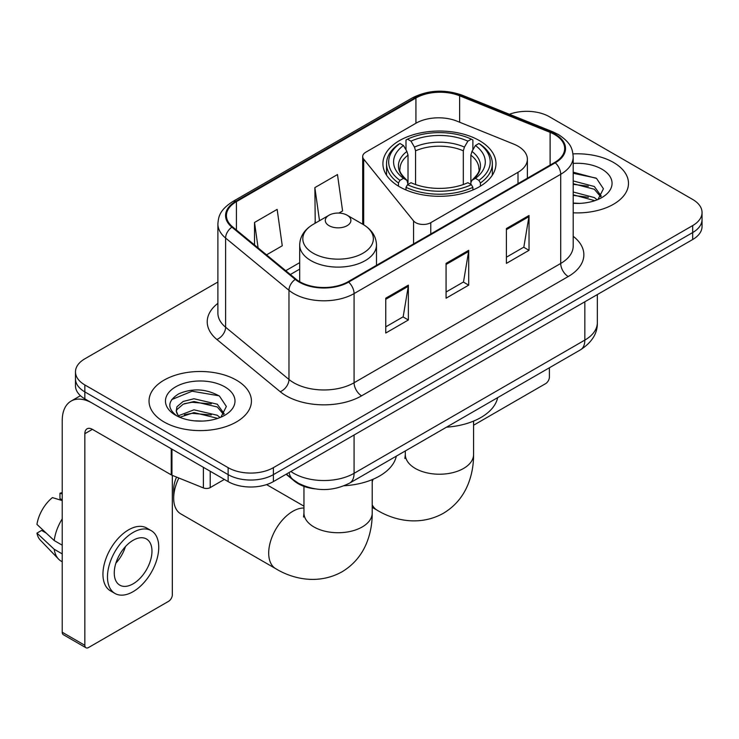 <?xml version="1.0" encoding="UTF-8"?>
<svg xmlns="http://www.w3.org/2000/svg" width="739" height="739" viewBox="0 0 739 739"><rect width="100%" height="100%" fill="white"/><g stroke="black" fill="none" stroke-linecap="round" stroke-linejoin="round"><path stroke-width="1.11" d="M518.002 146.174A31.999 18.475 0 0 0 513.734 144.105L456.961 121.15A31.999 18.475 0 0 0 415.983 123.219L365.814 152.188A10.669 6.161 0 0 0 362.692 156.539A10.669 6.161 0 0 0 363.69 159.144L413.572 220.906A10.669 6.161 0 0 0 430.782 222.661L518.002 172.298A31.999 18.475 0 0 0 527.378 159.236A31.999 18.475 0 0 0 518.002 146.174M479.408 140.595A56.524 32.636 0 0 0 417.812 133.519A56.524 32.636 0 0 0 382.913 163.67A56.524 32.636 0 0 0 399.476 186.745A56.524 32.636 0 0 0 461.071 193.821A56.524 32.636 0 0 0 495.971 163.67A56.524 32.636 0 0 0 479.408 140.595M314.934 488.849A31.999 18.475 180 0 1 294.695 481.301L286.132 474.235M217.894 282.002L84.846 358.812A31.999 18.475 0 0 0 75.48 371.874L75.48 385.804A31.999 18.475 0 0 0 84.846 398.866L228.129 481.597A31.999 18.475 0 0 0 273.384 481.597L692.683 239.519A31.999 18.475 0 0 0 702.05 226.457L702.05 219.492A31.999 18.475 0 0 1 692.683 232.554A31.999 18.475 0 0 0 702.05 219.492L702.05 212.518A31.999 18.475 0 0 0 692.683 199.456L549.391 116.734A31.999 18.475 0 0 0 509.411 114.277M75.48 371.874A31.999 18.475 0 0 0 84.846 384.936L228.129 467.667A31.999 18.475 0 0 0 273.384 467.667L273.384 474.632L692.683 232.554L273.384 474.632A31.999 18.475 0 0 1 228.129 474.632A31.999 18.475 0 0 0 273.384 474.632L273.384 481.597M84.846 384.936L84.846 391.901L228.129 474.632L84.846 391.901A31.999 18.475 0 0 1 75.48 378.839A31.999 18.475 0 0 0 84.846 391.901L84.846 398.866M613.499 162.451A51.194 29.56 0 0 0 572.993 153.897A51.194 29.56 0 0 1 613.499 162.451A51.194 29.56 0 0 1 628.492 183.346A51.194 29.56 0 0 0 613.499 162.451M236.425 380.151A51.194 29.56 0 0 0 180.639 373.74A51.194 29.56 0 0 0 149.038 401.046A51.194 29.56 0 0 0 164.03 421.951A51.194 29.56 0 0 0 219.825 428.352A51.194 29.56 0 0 0 251.426 401.046A51.194 29.56 0 0 0 236.425 380.151A51.194 29.56 0 0 0 180.639 373.74A51.194 29.56 0 0 0 149.038 401.046A51.194 29.56 0 0 0 164.03 421.951A51.194 29.56 0 0 0 219.825 428.352A51.194 29.56 0 0 0 251.426 401.046A51.194 29.56 0 0 0 236.425 380.151M554.675 134.581A34.133 19.704 180 0 1 564.67 148.521A34.133 19.704 180 0 1 554.675 162.451L348.041 281.744A34.133 19.704 180 0 1 295.951 279.12L232.591 226.873A34.133 19.704 180 0 1 226.42 215.576A34.133 19.704 180 0 1 236.415 201.645L415.928 98.001A34.133 19.704 180 0 1 459.63 95.793L550.112 132.373A34.133 19.704 180 0 1 554.675 134.581M555.275 134.239A34.982 20.193 0 0 0 550.601 131.976L460.12 95.396A34.982 20.193 0 0 0 415.318 97.659L235.815 201.294A34.982 20.193 0 0 0 231.898 227.159L295.249 279.397A34.982 20.193 0 0 0 348.642 282.095L555.275 162.802A34.982 20.193 0 0 0 555.275 134.239M385.749 298.205L385.749 333.04L408.371 319.978L408.371 285.143L385.749 298.205M385.749 326.86L403.171 316.8L408.279 286.298A8.535 4.924 -120 0 0 408.371 285.143M403.023 316.883L408.371 319.978M506.409 228.545L506.409 263.38L529.032 250.318L529.032 215.483L506.409 228.545M506.409 257.2L523.831 247.131L528.939 216.638A8.535 4.924 -120 0 0 529.032 215.483M523.683 247.223L529.032 250.318M446.079 263.38L446.079 298.205L468.702 285.143L468.702 250.318L446.079 263.38M446.079 292.025L463.501 281.965L468.609 251.472A8.535 4.924 -120 0 0 468.702 250.318M463.353 282.058L468.702 285.143M573.196 212.814A51.194 29.56 0 0 0 628.492 183.346A51.194 29.56 0 0 1 573.196 212.814M273.384 467.667L692.683 225.58A31.999 18.475 0 0 0 702.05 212.518M266.53 254.863L282.261 245.782L277.153 209.386L254.53 222.448L254.53 244.96M338.915 213.072L342.591 210.948L337.483 174.552L314.86 187.614L315.22 222.236M316.227 222.615L314.86 222.106M314.86 187.614L319.507 220.721M254.53 222.448L258.105 247.907M573.196 203.059L579.552 203.382M573.196 192.001L594.341 197.562L597.158 199.826M573.196 194.763L594.84 200.675M573.196 180.935L594.341 186.505L601.26 196.075M573.196 183.706L594.341 189.267L600.715 196.786M573.196 203.28A34.77 20.073 0 0 0 601.879 197.544A34.77 20.073 0 0 0 601.879 169.157A34.77 20.073 0 0 0 573.196 163.421M597.98 199.484L603.43 188.787L596.539 178.413L573.196 172.196M573.196 173.268L596.068 178.09M573.196 184.334L588.373 186.228M573.196 195.392L588.373 197.285M473.57 425.239L545.622 383.633A5.33 3.076 120 0 0 549.391 377.102L549.391 367.773M398.46 186.145L398.46 182.976L399.975 180.362A50.769 29.311 0 0 1 399.975 143.495L403.466 145.509A45.864 26.475 0 0 0 403.466 178.348L406.912 180.307L408.02 184.417M408.02 182.736L408.02 155.172L406.912 151.449L403.466 145.509M405.997 149.878L405.997 140.004L407.512 139.144A50.769 29.311 0 0 1 471.371 139.144L467.879 141.158A45.864 26.475 0 0 0 411.004 141.158L414.45 147.098L415.567 150.821L415.567 184.528M463.316 184.528L463.316 150.821L464.434 147.098L467.879 141.158M446.495 427.179A58.658 33.865 0 0 0 497.67 397.628M405.997 187.327A52.903 30.539 0 0 0 472.886 187.327L471.371 184.713A50.769 29.311 0 0 1 407.512 184.713L405.997 187.327L405.997 189.978M472.886 189.978L472.886 187.327M399.975 143.495L398.46 144.364A52.903 30.539 0 0 0 386.543 163.67A52.903 30.539 0 0 0 398.46 182.976M471.371 139.144L472.886 140.004L472.886 149.878M407.512 184.713L411.004 182.699A45.864 26.475 0 0 0 467.879 182.699L471.371 184.713M403.466 178.348L399.975 180.362M411.004 141.158L407.512 139.144M406.912 151.449A41.024 23.685 0 0 0 406.912 180.307L407.106 180.436C401.277 174.792 398.903 170.968 399.984 168.954A39.463 22.78 0 0 1 408.02 155.172M480.424 182.976A52.903 30.539 0 0 0 492.34 163.67A52.903 30.539 0 0 0 480.424 144.364L478.909 143.495A50.769 29.311 0 0 1 478.909 180.362L480.424 182.976L480.424 186.145M478.909 180.362L475.417 178.348A45.864 26.475 0 0 0 475.417 145.509L478.909 143.495M475.417 145.509L471.972 151.449L470.863 155.172L470.863 182.736L471.972 180.307L475.417 178.348M470.863 155.172A39.463 22.78 0 0 1 478.9 168.954C479.971 170.986 477.597 174.81 471.778 180.436L471.972 180.307A41.024 23.685 0 0 0 471.972 151.449M470.863 184.417L470.863 182.736M178.856 478.013A34.133 19.704 120 0 0 173.683 498.234L173.683 489.523A23.463 13.542 -60 0 1 176.566 477.08M173.683 498.234A34.133 19.704 120 0 0 180.75 513.854L275.776 568.716A34.133 19.704 -60 0 1 270.539 541.364A34.133 19.704 -60 0 1 292.838 511.296A34.133 19.704 -60 0 1 303.96 508.007M329.04 225.672A12.794 7.39 0 0 0 347.136 225.672A12.794 7.39 0 0 0 347.136 215.215L363.025 224.397A35.269 20.359 0 0 1 363.025 253.191A35.269 20.359 0 0 1 313.142 253.191A35.269 20.359 0 0 1 313.142 224.397C304.459 229.552 299.979 236.406 299.692 244.951A38.391 22.17 0 0 0 310.934 260.627A38.391 22.17 0 0 0 352.78 265.43A38.391 22.17 0 0 0 376.484 244.951C376.197 236.406 371.708 229.552 363.025 224.397L347.136 215.215A12.794 7.39 0 0 0 329.04 215.215A12.794 7.39 0 0 0 329.04 225.672M344.162 485.763A58.658 33.865 0 0 0 396.316 456.148M210.218 471.251L210.218 487.583L224.36 479.417M171.245 448.749L92.393 403.226A42.659 24.627 -120 0 0 71.064 401.111A42.659 24.627 -120 0 0 62.224 420.639L62.224 632.242L84.846 645.304L84.846 433.701A10.669 6.161 60 0 1 87.054 428.823A10.669 6.161 60 0 1 92.393 429.35L171.245 474.872L171.245 448.749A5.33 3.076 0 0 0 171.956 449.1M84.846 645.304A5.33 3.076 120 0 0 85.955 647.752L63.332 634.69A5.33 3.076 -60 0 1 62.224 632.242M85.955 647.752A5.33 3.076 120 0 0 88.615 647.484L168.557 601.334A5.33 3.076 120 0 0 172.326 594.803L172.326 475.371M210.218 487.583A5.33 3.076 180 0 1 203.391 487.925L171.956 475.223A5.33 3.076 180 0 1 171.245 474.872M133.112 583.828A26.659 15.39 120 0 0 150.534 560.338A26.659 15.39 120 0 0 146.442 538.971A26.659 15.39 120 0 0 133.112 540.292A26.659 15.39 120 0 0 115.69 563.783A26.659 15.39 120 0 0 119.783 585.149A26.659 15.39 120 0 0 133.112 583.828M115.884 563.164A26.659 15.39 120 0 0 125.454 546.583M62.224 493.938L59.961 493.255L59.961 498.613L62.224 499.915M151.246 530.657L146.719 528.043A36.257 20.932 120 0 0 128.586 529.835A36.257 20.932 120 0 0 104.901 561.797A36.257 20.932 120 0 0 110.462 590.849L114.979 593.463A36.257 20.932 120 0 0 133.112 591.662A36.257 20.932 120 0 0 156.797 559.709A36.257 20.932 120 0 0 151.246 530.657A36.257 20.932 120 0 0 133.112 532.449A36.257 20.932 120 0 0 109.427 564.402A36.257 20.932 120 0 0 114.979 593.463M62.224 518.87A35.195 20.322 120 0 0 54.215 540.56L36.95 524.404A27.731 16.009 120 0 1 52.423 497.606L62.224 500.58M62.224 545.179L54.215 540.56M46.289 533.152L41.587 530.436L36.95 533.115L54.215 549.271L62.224 553.89M54.215 549.271A35.195 20.322 120 0 0 58.557 559.1A35.195 20.322 120 0 0 61.217 561.187L62.224 561.769M62.224 492.627A27.731 16.009 120 0 0 59.961 493.255M36.95 533.115A27.731 16.009 120 0 0 40.229 540.015L58.557 559.1M194.449 420.842L202.486 421.082M178.468 415.743L193.997 409.822L217.275 415.263L220.093 417.526M179.9 417.23L193.997 412.584L217.774 418.376M178.709 416.814L176.224 410.976A24.101 13.912 0 0 0 180.113 417.415M176.224 410.976L176.954 406.755L183.189 401.443L193.997 398.755L217.275 404.205L224.194 413.766M176.279 411.318L176.954 409.517L183.189 404.205L193.997 401.526L217.275 406.967L223.649 414.487M220.915 417.184L226.365 406.487L219.474 396.104C206.264 388.751 192.74 387.966 178.903 393.748C167.559 400.76 166.838 408.122 176.76 415.845L176.88 415.918M224.813 386.857A34.77 20.073 0 0 0 175.642 386.857A34.77 20.073 0 0 0 175.642 415.244A34.77 20.073 0 0 0 224.813 415.244A34.77 20.073 0 0 0 224.813 386.857M171.679 399.596L192.094 391.217L219.003 395.79M184.436 403.66L192.094 402.275L211.308 403.919M184.436 414.727L192.094 413.332L211.308 414.976M294.695 480.84L294.695 481.301M363.69 159.144L363.69 224.785M413.572 220.906L413.572 243.916M430.782 222.661L430.782 233.977M518.002 172.298L518.002 183.623M290.88 471.491A42.659 24.627 0 0 0 293.743 473.32A42.659 24.627 0 0 0 354.073 473.32L584.835 340.097A42.659 24.627 0 0 0 597.334 322.675C597.648 333.261 592.004 342.323 580.42 349.861L349.658 483.084A21.329 12.314 60 0 0 354.073 473.32L354.073 435.012M584.835 301.78L584.835 340.097A21.329 12.314 60 0 1 580.42 349.861M289.152 472.489A21.329 14.263 129.5 0 0 292.866 479.426L286.39 474.087M692.683 239.519L692.683 225.58M228.129 481.597L228.129 467.667M573.196 236.286A53.328 30.789 180 0 1 568.245 276.525L361.611 395.827A10.669 6.161 60 0 1 354.073 382.756L560.707 263.463A42.659 24.627 0 0 0 573.196 246.05L573.196 156.88A42.659 24.627 180 0 1 560.707 174.293A10.669 6.161 -120 0 0 555.275 162.802M361.611 395.827A53.328 30.789 180 0 1 286.205 395.827A53.328 30.789 180 0 1 280.229 391.707L216.869 339.469A53.328 30.789 180 0 1 217.894 303.341M293.743 382.756A42.659 24.627 0 0 0 354.073 382.756L354.073 293.586A42.659 24.627 180 0 1 288.967 290.298L225.607 238.06A42.659 24.627 180 0 1 217.894 223.935L217.894 313.105A42.659 24.627 0 0 0 225.607 327.229L288.967 379.467A42.659 24.627 0 0 0 293.743 382.756M573.196 156.88C572.513 149.546 571.829 143.449 558.499 134.581L552.892 131.856A10.669 4.997 112 0 0 550.601 131.976M552.892 131.856L462.402 95.276C444.739 89.031 427.973 89.936 412.103 98.001A10.669 6.161 60 0 1 415.318 97.659M235.815 201.294A10.669 6.161 -120 0 0 232.591 201.636C219.659 210.116 218.485 216.499 217.894 223.935M231.898 227.159A10.669 7.131 129.5 0 0 225.607 238.06L225.607 327.229A10.669 7.131 -50.5 0 1 216.869 339.469M462.402 95.276A10.669 4.997 112 0 0 460.12 95.396M295.249 279.397A10.669 7.131 129.5 0 0 288.967 290.298L288.967 379.467A10.669 7.131 -50.5 0 1 280.229 391.707M348.642 282.095A10.669 6.161 60 0 1 354.073 293.586L560.707 174.293L560.707 263.463A10.669 6.161 60 0 0 568.245 276.525M236.415 201.645L236.415 230.032M550.112 132.373L550.112 165.083M459.63 95.793L459.63 122.231M415.928 98.001L415.928 123.256M299.692 262.641L285.744 270.696M446.079 264.479L468.609 251.472M506.409 229.644L528.939 216.638M385.749 299.313L408.279 286.298M473.57 421.101L473.57 454.513A34.133 19.704 180 0 1 463.575 468.452A34.133 19.704 180 0 1 415.309 468.452A34.133 19.704 180 0 1 405.314 454.513L404.87 458.54M473.57 454.513C473.625 465.422 471.658 475.667 467.676 485.255C462.559 497.329 454.411 506.705 443.252 513.365C419.438 526.491 393.989 520.459 377.13 510.196A34.133 19.704 -60 0 1 372.216 504.839M372.216 481.828A34.133 19.704 -60 0 1 373.112 479.241M463.316 150.821A39.463 22.78 0 0 0 415.567 150.821M464.434 147.098A41.024 23.685 0 0 0 414.45 147.098M372.216 479.62L372.216 513.032A34.133 19.704 180 0 1 362.221 526.962A34.133 19.704 180 0 1 313.955 526.962A34.133 19.704 180 0 1 303.96 513.032L303.507 517.06M84.846 433.701L92.393 429.35M171.956 449.164L171.956 475.223M203.391 487.925L203.391 467.307M362.692 156.539L362.692 224.203M527.378 159.236L527.378 178.21M349.658 483.084C332.495 491.712 315.322 491.712 298.159 483.084L292.866 479.426M597.334 322.675L597.334 294.565M412.103 98.001L232.591 201.636M299.692 269.135L290.372 274.511M377.13 510.196L372.216 507.36M386.543 175.171L386.543 163.67M492.34 175.171L492.34 163.67M405.314 450.956L405.314 454.513M372.216 513.032C372.271 523.933 370.304 534.186 366.322 543.775C361.195 555.848 353.057 565.215 341.898 571.884C318.084 585.011 292.635 578.979 275.776 568.716M376.484 265.329L376.484 244.951M299.692 281.698L299.692 244.951M329.04 215.215L313.142 224.397M303.96 506.169L266.576 484.59M303.96 486.373L303.96 513.032M71.064 401.111L80.44 395.698"/></g></svg>
